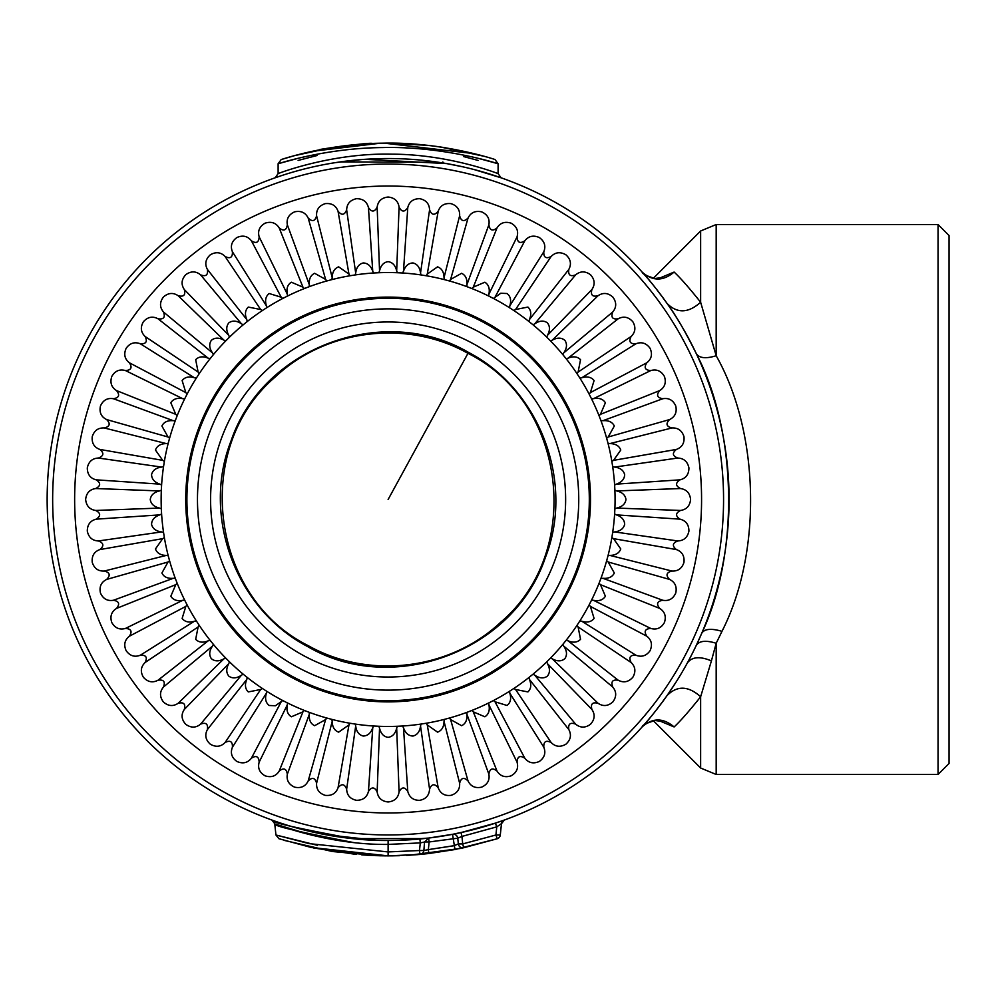 <?xml version="1.0" encoding="UTF-8"?>
<svg xmlns="http://www.w3.org/2000/svg" width="999" height="999" viewBox="0 0 999 999"><rect width="100%" height="100%" fill="white"/><g stroke="black" fill="none" stroke-linecap="round" stroke-linejoin="round"><path stroke-width="1.5" d="M446.166 147.902L440.771 147.053M437.824 146.628L440.709 147.04A356.356 356.356 0 0 0 427.397 145.305A356.356 356.356 0 0 1 437.824 146.628A356.356 356.356 0 0 0 427.397 145.305L384.802 143.157M427.397 145.305A4.396 4.396 0 0 0 427.222 145.292A4.396 4.396 0 0 1 427.397 145.305L427.397 145.305A4.396 4.396 0 0 0 427.222 145.292A4.396 4.396 0 0 1 427.397 145.305A356.356 356.356 0 0 1 440.659 147.04L483.678 156.194M442.844 161.963L443.369 163.049M447.065 163.674L462.599 166.771M340.534 161.875L438.449 162.275M472.614 169.168L471.803 168.968M446.59 163.586L364.922 159.328M376.885 158.716L373.064 158.866M335.514 162.612L361.576 159.565M317.907 165.846L321.778 165.047M422.914 160.315L426.673 160.727M366.233 159.241L369.143 159.066M402.347 158.829L402.997 158.866M478.096 160.427L463.698 156.581M317.17 155.494L298.114 160.427M378.034 143.282L372.565 143.481C369.006 141.721 291.808 153.858 330.881 147.765A356.356 356.356 0 0 1 331.381 147.677L294.43 155.669L281.206 159.553C280.095 159.99 326.536 143.719 382.48 143.182C442.532 141.571 496.503 159.94 495.017 159.553L498.101 163.749L478.583 158.429M357.118 144.493L333.316 147.377M320.467 149.613L308.304 152.185M312.15 151.324L380.082 143.232M384.24 143.157L473.801 153.596M365.759 143.844L372.777 143.469A356.356 356.356 0 0 0 341.183 146.241M340.784 146.291A356.356 356.356 0 0 0 337.237 146.791L336.988 146.828M356.93 144.505L334.353 147.215A356.356 356.356 0 0 0 332.317 147.54A356.356 356.356 0 0 0 332.242 147.54L331.381 147.677M338.311 146.641L364.385 143.931M335.589 147.028L336.85 146.841M337.038 146.816L328.821 148.102M320.454 149.613L321.453 149.425M322.952 149.151L324.101 148.938M335.202 147.09L334.303 147.228M320.741 149.563A356.356 356.356 0 0 1 324.25 148.901M388.349 143.144L417.969 144.393L397.964 143.269M371.016 143.544A4.396 4.396 0 0 0 370.991 143.544L380.631 143.219M389.635 143.144L385.864 143.144M297.627 158.429L278.122 163.749C276.985 164.186 324.75 148.102 382.317 147.577C444.143 145.991 499.6 164.123 498.101 163.749L498.101 173.626L501.036 177.785L481.593 171.603M281.206 159.553L278.122 163.749L278.122 173.626C276.823 174.001 331.106 152.635 392.058 154.158C450.112 154.358 499.163 174.063 498.101 173.626M278.122 173.626L275.175 177.785L277.822 176.873M275.175 177.785L280.731 175.886M474.413 169.643L501.036 177.785M659.19 279.033L661.463 277.597L655.157 278.484C646.59 276.011 642.257 273.888 642.17 272.103C648.089 278.296 656.393 288.748 667.082 303.459C675.449 314.623 685.189 331.356 696.303 353.646C736.663 430.656 740.047 552.26 701.748 633.241L696.303 645.354C699.263 640.796 705.893 640.097 716.183 643.256L716.183 774.475L700.636 768.031L700.636 696.765C689.235 711.063 680.394 721.128 674.113 726.947L659.303 720.766M88.886 336.039A340.959 340.959 0 0 1 551.573 200.275A340.959 340.959 0 0 1 687.337 662.961A340.959 340.959 0 0 1 224.638 798.725A340.959 340.959 0 0 1 88.886 336.039M423.763 838.598L352.485 838.598C295.954 828.034 269.455 821.977 272.952 820.429C280.045 823.313 331.805 841.195 388.112 840.459L388.112 851.922L308.966 843.606L275.936 835.002L317.482 845.316M453.047 834.227L428.621 838.049L400.162 840.246L419.88 838.985L420.292 842.906L388.112 844.405C333.241 845.142 282.754 827.035 275.799 824.113C272.415 825.686 298.264 831.817 353.359 842.507M426.073 838.348L428.184 838.099M455.007 833.84L452.535 834.327A4.396 4.396 0 0 1 457.742 838.186L429.145 841.957L428.583 838.049L424.762 841.957L420.292 842.906L419.493 850.524L423.863 850.524L424.563 841.895M495.604 823.076L460.989 832.579L461.938 836.425L457.742 838.186L461.938 836.425L462.724 843.918L458.354 843.918L457.742 838.186M504.233 820.079L493.356 823.813M468.281 830.906L452.697 834.29M676.51 681.393L667.082 695.541C656.393 710.252 648.089 720.704 642.17 726.897C652.559 717.669 663.199 717.694 674.113 726.947M495.392 823.151L460.989 832.579L495.392 823.151L496.765 826.86L461.938 836.425M504.358 820.042L501.473 823.713A4.396 4.396 0 0 1 504.358 820.042L502.909 820.554M687.337 662.961C691.92 656.78 699.949 656.093 711.413 660.888L716.183 643.256L721.977 631.331C762.761 551.523 759.153 431.618 716.183 355.744C705.893 358.903 699.263 358.204 696.303 353.646M667.082 303.459C677.185 313.636 688.373 313.236 700.636 302.235L716.183 355.744L716.183 224.525L938.049 224.525L938.049 774.475L716.183 774.475M642.17 272.103C652.559 281.331 663.199 281.306 674.113 272.053C680.394 277.872 689.235 287.937 700.636 302.235L700.636 230.969L716.183 224.525M659.303 278.234L674.113 272.053M311.576 835.127L278.509 825.099M667.082 695.541C677.185 685.364 688.373 685.764 700.636 696.765L711.413 660.888M501.223 823.775L496.765 826.86L495.916 835.002L500.287 835.002L501.473 823.713M938.049 774.475L949.05 763.473L949.05 235.527L938.049 224.525M379.87 855.768L388.112 855.856L311.114 847.439L278.958 838.735L275.936 835.002L274.737 823.713L271.89 820.042M284.315 840.409L331.943 851.41M332.879 851.56L379.67 855.756M388.112 855.856L419.88 854.445L419.493 850.524L388.112 851.922L388.112 855.856L393.356 855.818M428.846 853.521L419.88 854.445A4.396 4.396 0 0 0 423.863 850.524A4.396 4.396 0 0 1 419.88 854.445A4.396 4.396 0 0 0 423.863 850.524A4.396 4.396 0 0 1 419.88 854.445A4.396 4.396 0 0 0 423.863 850.524L428.334 849.612L428.846 853.521L454.982 849.537L452.535 834.327M458.354 843.918A4.396 4.396 0 0 0 463.661 847.764L462.724 843.918L495.916 835.002L462.724 843.918L463.661 847.764A4.396 4.396 0 0 1 458.354 843.918L454.158 845.666L428.334 849.612L429.145 841.957L424.762 841.957M463.661 847.764L497.265 838.735A4.396 4.396 0 0 0 500.287 835.002A4.396 4.396 0 0 1 497.265 838.735L454.982 849.537M399.662 855.668L390.784 855.856M460.651 848.401L410.239 855.169M356.144 854.42L313.224 847.901L373.114 855.544M375.037 855.619L385.439 855.856M374.775 855.606L361.8 854.894M406.618 855.381L418.019 854.607M418.718 854.545L428.733 853.533M462.387 848.039L459.765 848.588M451.311 834.552L445.754 835.551M330.02 835.476L323.926 834.365M325.249 834.615L376.061 840.246M468.481 352.385C540.172 389.672 574.924 482.567 545.292 557.754C513.936 651.311 392.807 696.615 307.742 646.615C236.039 609.328 201.298 516.433 230.931 441.246C262.287 347.689 383.416 302.385 468.481 352.385M308.254 645.666C209.74 596.715 191.696 447.652 275.687 376.598C326.286 328.983 407.455 319.156 467.957 353.334C566.483 402.285 584.527 551.348 500.524 622.402C449.937 670.017 368.768 679.844 308.254 645.666M302.997 655.294A177.535 177.535 0 0 0 543.906 584.615A177.535 177.535 0 0 0 473.226 343.706A177.535 177.535 0 0 0 232.317 414.385A177.535 177.535 0 0 0 302.997 655.294M485.139 321.89A202.372 202.372 0 0 1 565.709 596.528A202.372 202.372 0 0 1 291.084 677.11A202.372 202.372 0 0 1 210.502 402.472A202.372 202.372 0 0 1 485.139 321.89M591.508 600.212A226.973 226.973 0 0 0 599.05 583.266L600.449 584.665L605.394 596.241C603.034 599.999 599.063 601.361 593.481 600.312L591.508 600.212L589.148 604.857L590.384 606.393L594.093 618.431C591.346 621.915 587.262 622.852 581.818 621.228L579.87 620.928L577.035 625.287L578.109 626.947L580.531 639.31C577.434 642.494 573.276 642.994 568.031 640.809L566.121 640.309L562.849 644.355L563.748 646.116C566.97 650.786 567.345 654.957 564.872 658.653C561.45 661.5 557.255 661.563 552.272 658.841L550.437 658.141L546.753 661.825L547.452 663.661C550.174 668.643 550.112 672.839 547.265 676.261C543.568 678.733 539.398 678.358 534.715 675.137L532.954 674.238L528.908 677.509L529.42 679.42C531.605 684.665 531.106 688.823 527.922 691.92L515.559 689.497L513.898 688.423L509.54 691.258L509.84 693.206C511.463 698.651 510.526 702.734 507.03 705.481L495.005 701.773L493.469 700.536L488.823 702.896L488.923 704.869C489.972 710.451 488.611 714.422 484.852 716.783L473.276 711.837L471.878 710.451L467.008 712.312L466.908 714.285C467.37 719.942 465.596 723.751 461.613 725.711L450.611 719.58L449.363 718.044L444.33 719.392L444.031 721.34C443.893 727.022 441.733 730.619 437.562 732.155L427.26 724.912L426.186 723.251L421.041 724.063L420.529 725.973C419.805 731.605 417.282 734.964 412.974 736.051C408.529 735.876 405.369 733.116 403.484 727.771L402.585 726.011L397.39 726.273L396.678 728.121C395.367 733.641 392.507 736.725 388.112 737.349C383.716 736.725 380.856 733.641 379.545 728.121L378.833 726.273L373.638 726.011L372.739 727.771C370.854 733.116 367.694 735.876 363.249 736.051C358.941 734.964 356.418 731.605 355.694 725.973L355.182 724.063L350.037 723.251L348.963 724.912L338.661 732.155C334.49 730.619 332.33 727.022 332.192 721.34L331.88 719.392L326.86 718.044L325.612 719.58L314.61 725.711C310.627 723.751 308.853 719.942 309.315 714.285L309.203 712.312L304.345 710.451L302.947 711.837L291.371 716.783C287.612 714.422 286.251 710.451 287.287 704.869L287.4 702.896L282.754 700.536L275.424 705.756L269.181 705.481C265.697 702.734 264.76 698.651 266.383 693.206L266.683 691.258L262.325 688.423L260.664 689.497L248.301 691.92C245.117 688.835 244.618 684.665 246.79 679.42L247.302 677.509L243.257 674.238L241.496 675.137C236.825 678.358 232.642 678.733 228.958 676.261C226.111 672.851 226.049 668.643 228.759 663.661L229.47 661.825L225.786 658.141L223.938 658.841C218.968 661.563 214.76 661.5 211.351 658.653C208.878 654.969 209.253 650.786 212.475 646.116L213.374 644.355L210.102 640.309L208.192 640.809C202.947 642.994 198.776 642.494 195.679 639.31L198.114 626.947L199.188 625.287L196.353 620.928L194.405 621.228C188.961 622.852 184.877 621.915 182.13 618.431L185.826 606.393L187.075 604.857L184.715 600.212L182.742 600.312C177.16 601.361 173.189 599.999 170.817 596.241L175.762 584.665L177.16 583.266L175.3 578.409L173.327 578.296C167.67 578.758 163.861 576.985 161.9 573.001L168.032 562L169.568 560.751L168.219 555.731L166.271 555.419C160.589 555.282 156.993 553.121 155.457 548.951L162.7 538.648L164.36 537.574L163.549 532.43L161.638 531.918C156.006 531.193 152.647 528.671 151.561 524.363C151.736 519.917 154.495 516.758 159.84 514.872L161.601 513.973L161.326 508.778L159.49 508.066C153.971 506.755 150.886 503.896 150.262 499.5C150.886 495.104 153.971 492.245 159.49 490.934L161.326 490.222L161.601 485.027L159.84 484.128C154.495 482.242 151.736 479.083 151.561 474.637C152.647 470.329 156.006 467.807 161.638 467.082L163.549 466.57L164.36 461.426L162.7 460.352L155.457 450.049C156.993 445.879 160.589 443.718 166.271 443.581L168.219 443.269L169.568 438.249L168.032 437L161.9 425.999C163.861 422.015 167.67 420.242 173.327 420.704L175.3 420.591L177.16 415.734L175.762 414.335L170.817 402.759C173.189 399.001 177.16 397.639 182.742 398.688L184.715 398.788L187.075 394.143L185.826 392.607L182.13 380.569C184.865 377.085 188.961 376.148 194.405 377.772L196.353 378.072L199.188 373.713L198.114 372.053L195.679 359.69C198.776 356.506 202.947 356.006 208.192 358.191L210.102 358.691L213.374 354.645L212.475 352.884C209.253 348.214 208.878 344.043 211.351 340.347C214.76 337.5 218.956 337.437 223.938 340.147L225.786 340.859L229.47 337.175L228.759 335.339C226.049 330.357 226.111 326.161 228.958 322.739C232.642 320.267 236.825 320.642 241.496 323.863L243.257 324.762L247.302 321.491L246.79 319.58C244.618 314.335 245.117 310.177 248.301 307.08L260.664 309.503L262.325 310.577L266.683 307.742L266.383 305.794C264.76 300.349 265.697 296.266 269.181 293.519L281.219 297.227L282.754 298.464L287.4 296.104L287.287 294.131C286.251 288.549 287.612 284.578 291.371 282.218L302.947 287.163L304.345 288.549L309.203 286.688L309.315 284.715C308.853 279.058 310.627 275.249 314.61 273.289L325.612 279.42L326.86 280.956L331.88 279.608L332.192 277.66C332.33 271.978 334.49 268.381 338.661 266.845L348.963 274.088L350.037 275.749L355.182 274.937L355.694 273.027C356.418 267.395 358.941 264.036 363.249 262.949C367.682 263.124 370.854 265.884 372.739 271.228L373.638 272.989L378.833 272.727L379.545 270.879C380.856 265.359 383.716 262.275 388.112 261.651C392.507 262.275 395.367 265.359 396.678 270.879L397.39 272.727L402.585 272.989L403.484 271.228C405.369 265.884 408.529 263.124 412.974 262.949C417.282 264.036 419.805 267.395 420.529 273.027L421.041 274.937L426.186 275.749L427.26 274.088L437.562 266.845C441.733 268.381 443.893 271.978 444.031 277.66L444.33 279.608L449.363 280.956L450.611 279.42L461.613 273.289C465.596 275.249 467.37 279.058 466.908 284.715L467.008 286.688L471.878 288.549L473.276 287.163L484.852 282.218C488.611 284.578 489.972 288.549 488.923 294.131L488.823 296.104L493.469 298.464L500.786 293.244L507.03 293.519C510.526 296.266 511.463 300.349 509.84 305.794L509.54 307.742L513.898 310.577L515.559 309.503L527.922 307.08C531.106 310.165 531.605 314.335 529.42 319.58L528.908 321.491L532.954 324.762L534.715 323.863C539.385 320.642 543.568 320.267 547.265 322.739C550.112 326.149 550.174 330.357 547.452 335.339L546.753 337.175L550.437 340.859L552.272 340.147C557.255 337.437 561.45 337.5 564.872 340.347C567.345 344.031 566.97 348.214 563.748 352.884L562.849 354.645L566.121 358.691L568.031 358.191C573.276 356.006 577.434 356.506 580.531 359.69L578.109 372.053L577.035 373.713L579.87 378.072L581.818 377.772C587.262 376.148 591.346 377.085 594.093 380.569L590.384 392.607L589.148 394.143L591.508 398.788L593.481 398.688C599.063 397.639 603.034 399.001 605.394 402.759L600.449 414.335L599.05 415.734A226.973 226.973 0 0 0 591.508 398.788M599.063 415.734L600.923 420.591L602.897 420.704C608.553 420.242 612.362 422.015 614.323 425.999L608.191 437L606.655 438.249L608.004 443.269L609.952 443.581C615.634 443.718 619.23 445.879 620.766 450.049L613.523 460.352L611.863 461.426L612.674 466.57L614.585 467.082C620.217 467.807 623.576 470.329 624.662 474.637C624.487 479.083 621.728 482.242 616.371 484.128L614.622 485.027L614.885 490.222L616.733 490.934C622.252 492.245 625.324 495.104 625.961 499.5C625.337 503.896 622.252 506.755 616.733 508.066L614.885 508.778L614.622 513.973L616.371 514.872C621.728 516.758 624.487 519.917 624.662 524.363C623.576 528.671 620.217 531.193 614.585 531.918L612.674 532.43L611.863 537.574L613.523 538.648L620.766 548.951C619.23 553.121 615.634 555.282 609.952 555.419L608.004 555.731L606.655 560.751L608.191 562L614.323 573.001C612.362 576.985 608.553 578.758 602.897 578.296L600.923 578.409L599.063 583.266M429.57 789.148C431.668 783.828 434.54 783.366 438.186 787.786C440.497 793.618 444.767 796.141 450.999 795.354C457.13 793.343 460.002 789.297 459.627 783.228C461.151 777.709 463.961 776.96 468.044 780.968C470.779 786.438 475.287 788.498 481.58 787.162C487.462 784.527 489.897 780.207 488.886 774.2C489.835 768.556 492.544 767.507 497.027 771.078C500.312 776.223 505.019 777.809 511.138 775.823C516.708 772.577 518.681 768.019 517.045 762.162C517.395 756.443 519.992 755.132 524.812 758.204C528.621 762.974 533.466 764.06 539.348 761.45C544.555 757.642 546.041 752.909 543.806 747.24C543.556 741.52 545.991 739.947 551.111 742.494C555.394 746.852 560.327 747.414 565.896 744.205C570.679 739.872 571.665 735.002 568.843 729.607C567.994 723.95 570.254 722.127 575.624 724.125C580.332 728.009 585.289 728.059 590.496 724.275C594.805 719.467 595.267 714.535 591.908 709.465C590.471 703.92 592.532 701.86 598.076 703.296C603.171 706.668 608.104 706.193 612.887 701.885C616.658 696.665 616.608 691.695 612.737 687.012C610.739 681.643 612.562 679.382 618.219 680.232C623.638 683.054 628.508 682.067 632.817 677.285C636.026 671.69 635.451 666.758 631.106 662.499C628.558 657.379 630.132 654.944 635.851 655.194C641.533 657.417 646.278 655.943 650.049 650.736C652.659 644.83 651.585 639.984 646.815 636.213C643.743 631.38 645.054 628.796 650.774 628.446C656.655 630.069 661.213 628.096 664.422 622.527C666.408 616.383 664.822 611.675 659.69 608.416C656.118 603.933 657.167 601.223 662.812 600.274C668.831 601.286 673.151 598.838 675.774 592.969C677.097 586.65 675.037 582.142 669.58 579.432C665.571 575.349 666.321 572.539 671.84 571.016C677.934 571.378 681.98 568.506 683.965 562.387C684.627 555.968 682.105 551.698 676.398 549.575C671.977 545.929 672.439 543.056 677.759 540.958C683.865 540.696 687.587 537.412 688.923 531.118C688.898 524.662 685.951 520.679 680.057 519.168C675.274 516.008 675.436 513.099 680.506 510.464C686.55 509.552 689.909 505.894 690.584 499.5C689.884 493.081 686.525 489.435 680.506 488.536C675.436 485.901 675.274 482.992 680.057 479.832C685.963 478.296 688.923 474.313 688.923 467.882C687.562 461.575 683.84 458.291 677.759 458.042C672.439 455.944 671.977 453.071 676.398 449.425C682.117 447.277 684.64 443.007 683.965 436.613C681.955 430.482 677.909 427.609 671.84 427.984C666.321 426.461 665.571 423.651 669.58 419.568C675.049 416.833 677.11 412.325 675.774 406.031C673.126 400.149 668.806 397.714 662.812 398.726C657.167 397.777 656.118 395.067 659.69 390.584C664.834 387.3 666.42 382.592 664.422 376.473C661.188 370.904 656.63 368.931 650.774 370.554C645.054 370.204 643.743 367.62 646.815 362.787C651.585 358.991 652.672 354.146 650.049 348.264C646.241 343.057 641.508 341.571 635.851 343.806C630.132 344.056 628.558 341.621 631.106 336.501C635.464 332.217 636.026 327.285 632.817 321.715C628.483 316.933 623.613 315.946 618.219 318.768C612.562 319.618 610.739 317.357 612.737 311.988C616.62 307.28 616.67 302.31 612.887 297.115C608.079 292.807 603.146 292.332 598.076 295.704C592.532 297.14 590.471 295.08 591.908 289.535C595.267 284.44 594.805 279.508 590.496 274.725C585.264 270.941 580.307 270.991 575.624 274.875C570.254 276.873 567.994 275.05 568.843 269.393C571.653 263.973 570.679 259.103 565.896 254.795C560.302 251.586 555.369 252.16 551.111 256.506C545.991 259.053 543.556 257.48 543.806 251.76C546.028 246.066 544.542 241.333 539.348 237.55C533.441 234.952 528.596 236.026 524.812 240.796C519.992 243.868 517.395 242.557 517.045 236.838C518.681 230.956 516.708 226.398 511.138 223.177C504.994 221.204 500.287 222.789 497.027 227.922C492.544 231.493 489.835 230.444 488.886 224.8C489.897 218.781 487.45 214.46 481.58 211.838C475.262 210.514 470.754 212.575 468.044 218.032C463.961 222.04 461.151 221.291 459.627 215.772C459.99 209.678 457.117 205.632 450.999 203.646C444.58 202.984 440.309 205.507 438.186 211.214C434.54 215.634 431.668 215.172 429.57 209.852C429.295 203.746 426.024 200.025 419.73 198.689C413.274 198.714 409.29 201.661 407.779 207.555C404.62 212.337 401.71 212.175 399.076 207.105C398.164 201.061 394.505 197.702 388.112 197.028C381.693 197.727 378.047 201.086 377.147 207.105C374.513 212.175 371.603 212.337 368.444 207.555C366.908 201.648 362.924 198.689 356.493 198.689C350.187 200.05 346.903 203.771 346.653 209.852C344.543 215.172 341.683 215.634 338.037 211.214C335.889 205.494 331.618 202.972 325.224 203.646C319.093 205.657 316.221 209.703 316.596 215.772C315.072 221.291 312.262 222.04 308.179 218.032C305.444 212.562 300.936 210.502 294.643 211.838C288.761 214.473 286.313 218.793 287.337 224.8C286.388 230.444 283.679 231.493 279.196 227.922C275.911 222.777 271.204 221.191 265.085 223.177C259.503 226.423 257.53 230.981 259.166 236.838C258.816 242.557 256.231 243.868 251.398 240.796C247.602 236.026 242.757 234.94 236.875 237.55C231.668 241.358 230.182 246.091 232.417 251.76C232.667 257.48 230.232 259.053 225.112 256.506C220.829 252.148 215.896 251.586 210.327 254.795C205.544 259.128 204.558 263.998 207.38 269.393C208.217 275.05 205.969 276.873 200.599 274.875C195.891 270.991 190.921 270.941 185.714 274.725C181.418 279.533 180.944 284.465 184.315 289.535C185.752 295.08 183.691 297.14 178.147 295.704C173.052 292.332 168.119 292.807 163.337 297.115C159.553 302.335 159.603 307.305 163.486 311.988C165.484 317.357 163.661 319.618 157.992 318.768C152.572 315.946 147.715 316.933 143.406 321.715C140.197 327.31 140.772 332.242 145.117 336.501C147.665 341.621 146.091 344.056 140.372 343.806C134.678 341.583 129.945 343.057 126.161 348.264C123.564 354.17 124.638 359.016 129.408 362.787C132.48 367.62 131.169 370.204 125.449 370.554C119.568 368.931 115.01 370.904 111.788 376.473C109.815 382.617 111.401 387.325 116.533 390.584C120.092 395.067 119.056 397.777 113.411 398.726C107.38 397.714 103.059 400.162 100.449 406.031C99.126 412.35 101.186 416.858 106.643 419.568C110.652 423.651 109.902 426.461 104.383 427.984C98.289 427.622 94.243 430.494 92.258 436.613C91.596 443.032 94.118 447.302 99.825 449.425C104.246 453.071 103.784 455.944 98.464 458.042C92.358 458.304 88.636 461.588 87.3 467.882C87.325 474.338 90.272 478.321 96.166 479.832C100.936 482.992 100.787 485.901 95.717 488.536C89.673 489.448 86.314 493.106 85.639 499.5C86.339 505.919 89.698 509.565 95.717 510.464C100.787 513.099 100.936 516.008 96.166 519.168C90.26 520.704 87.3 524.687 87.3 531.118C88.661 537.425 92.383 540.709 98.464 540.958C103.784 543.056 104.246 545.929 99.825 549.575C94.106 551.723 91.583 555.993 92.258 562.387C94.268 568.518 98.302 571.391 104.383 571.016C109.902 572.539 110.652 575.349 106.643 579.432C101.174 582.167 99.113 586.675 100.449 592.969C103.084 598.851 107.405 601.286 113.411 600.274C119.056 601.223 120.092 603.933 116.533 608.416C111.389 611.7 109.803 616.408 111.788 622.527C115.035 628.096 119.593 630.069 125.449 628.446C131.169 628.796 132.48 631.38 129.408 636.213C124.625 640.009 123.551 644.855 126.161 650.736C129.97 655.943 134.703 657.429 140.372 655.194C146.091 654.944 147.665 657.379 145.117 662.499C140.759 666.783 140.197 671.715 143.406 677.285C147.74 682.067 152.597 683.054 157.992 680.232C163.661 679.382 165.484 681.643 163.486 687.012C159.603 691.72 159.553 696.69 163.337 701.885C168.144 706.193 173.077 706.668 178.147 703.296C183.691 701.86 185.752 703.92 184.315 709.465C180.944 714.56 181.418 719.492 185.714 724.275C190.946 728.059 195.916 728.009 200.599 724.125C205.969 722.127 208.217 723.95 207.38 729.607C204.558 735.027 205.544 739.897 210.327 744.205C215.921 747.414 220.854 746.84 225.112 742.494C230.232 739.947 232.667 741.52 232.417 747.24C230.182 752.934 231.668 757.667 236.875 761.45C242.782 764.048 247.615 762.974 251.398 758.204C256.231 755.132 258.816 756.443 259.166 762.162C257.542 768.044 259.515 772.602 265.085 775.823C271.228 777.796 275.936 776.211 279.196 771.078C283.679 767.507 286.388 768.556 287.337 774.2C286.326 780.219 288.761 784.54 294.643 787.162C300.961 788.486 305.469 786.425 308.179 780.968C312.262 776.96 315.072 777.709 316.596 783.228C316.233 789.322 319.106 793.368 325.224 795.354C331.643 796.016 335.914 793.493 338.037 787.786C341.683 783.366 344.543 783.828 346.653 789.148C346.915 795.254 350.199 798.975 356.493 800.311C362.949 800.286 366.933 797.339 368.444 791.445C371.603 786.663 374.513 786.825 377.147 791.895C378.059 797.939 381.718 801.298 388.112 801.972C394.53 801.273 398.176 797.914 399.076 791.895C401.71 786.825 404.62 786.663 407.779 791.445C409.465 797.477 413.449 800.436 419.73 800.311C425.886 799.125 429.17 795.416 429.57 789.148L420.529 725.973M227.285 793.893A335.464 335.464 0 0 1 93.719 338.673A335.464 335.464 0 0 1 548.938 205.107A335.464 335.464 0 0 1 682.504 660.327A335.464 335.464 0 0 1 227.285 793.893M701.748 633.241C704.507 628.821 711.251 628.184 721.977 631.331M495.916 835.002L497.265 838.735M428.334 849.612L453.071 845.878M479.508 332.205A190.634 190.634 0 0 1 555.407 590.896A190.634 190.634 0 0 1 296.715 666.795A190.634 190.634 0 0 1 220.804 408.104A190.634 190.634 0 0 1 479.508 332.205M484.577 322.927A201.211 201.211 0 0 1 564.685 595.966A201.211 201.211 0 0 1 291.646 676.073A201.211 201.211 0 0 1 211.526 403.034A201.211 201.211 0 0 1 484.577 322.927M402.585 726.011A226.973 226.973 0 0 0 421.041 724.063M426.186 723.251A226.973 226.973 0 0 0 444.33 719.392M449.363 718.044A226.973 226.973 0 0 0 467.008 712.312M471.878 710.451A226.973 226.973 0 0 0 488.823 702.896M493.469 700.536A226.973 226.973 0 0 0 509.54 691.258M513.898 688.423A226.973 226.973 0 0 0 528.908 677.509M532.954 674.238A226.973 226.973 0 0 0 546.753 661.825M550.437 658.141A226.973 226.973 0 0 0 562.849 644.355M566.121 640.309A226.973 226.973 0 0 0 577.035 625.287M579.87 620.928A226.973 226.973 0 0 0 589.148 604.857M600.923 578.409A226.973 226.973 0 0 0 606.655 560.751M608.004 555.731A226.973 226.973 0 0 0 611.863 537.574M612.674 532.43A226.973 226.973 0 0 0 614.622 513.973M614.885 508.778A226.973 226.973 0 0 0 614.885 490.222M614.622 485.027A226.973 226.973 0 0 0 612.674 466.57M611.863 461.426A226.973 226.973 0 0 0 608.004 443.269M606.655 438.249A226.973 226.973 0 0 0 600.923 420.591M589.148 394.143A226.973 226.973 0 0 0 579.87 378.072M577.035 373.713A226.973 226.973 0 0 0 566.121 358.691M562.849 354.645A226.973 226.973 0 0 0 550.437 340.859M546.753 337.175A226.973 226.973 0 0 0 532.954 324.762M528.908 321.491A226.973 226.973 0 0 0 513.898 310.577M509.54 307.742A226.973 226.973 0 0 0 493.469 298.464M488.823 296.104A226.973 226.973 0 0 0 471.878 288.549M467.008 286.688A226.973 226.973 0 0 0 449.363 280.956M444.33 279.608A226.973 226.973 0 0 0 426.186 275.749M421.041 274.937A226.973 226.973 0 0 0 402.585 272.989M397.39 272.727A226.973 226.973 0 0 0 378.833 272.727M373.638 272.989A226.973 226.973 0 0 0 355.182 274.937M350.037 275.749A226.973 226.973 0 0 0 331.88 279.608M326.86 280.956A226.973 226.973 0 0 0 309.203 286.688M304.345 288.549A226.973 226.973 0 0 0 287.4 296.104M282.754 298.464A226.973 226.973 0 0 0 266.683 307.742M262.325 310.577A226.973 226.973 0 0 0 247.302 321.491M243.257 324.762A226.973 226.973 0 0 0 229.47 337.175M225.786 340.859A226.973 226.973 0 0 0 213.374 354.645M210.102 358.691A226.973 226.973 0 0 0 199.188 373.713M196.353 378.072A226.973 226.973 0 0 0 187.075 394.143M184.715 398.788A226.973 226.973 0 0 0 177.16 415.734M175.3 420.591A226.973 226.973 0 0 0 169.568 438.249M168.219 443.269A226.973 226.973 0 0 0 164.36 461.426M163.549 466.57A226.973 226.973 0 0 0 161.601 485.027M161.326 490.222A226.973 226.973 0 0 0 161.326 508.778M161.601 513.973A226.973 226.973 0 0 0 163.549 532.43M164.36 537.574A226.973 226.973 0 0 0 168.219 555.731M169.568 560.751A226.973 226.973 0 0 0 175.3 578.409M177.16 583.266A226.973 226.973 0 0 0 184.715 600.212M187.075 604.857A226.973 226.973 0 0 0 196.353 620.928M199.188 625.287A226.973 226.973 0 0 0 210.102 640.309M213.374 644.355A226.973 226.973 0 0 0 225.786 658.141M229.47 661.825A226.973 226.973 0 0 0 243.257 674.238M247.302 677.509A226.973 226.973 0 0 0 262.325 688.423M266.683 691.258A226.973 226.973 0 0 0 282.754 700.536M287.4 702.896A226.973 226.973 0 0 0 304.345 710.451M309.203 712.312A226.973 226.973 0 0 0 326.86 718.044M331.88 719.392A226.973 226.973 0 0 0 350.037 723.251M355.182 724.063A226.973 226.973 0 0 0 373.638 726.011M378.833 726.273A226.973 226.973 0 0 0 397.39 726.273M438.186 787.786L427.26 724.912M468.044 780.968L450.611 719.58M459.627 783.228L444.031 721.34M497.027 771.078L473.276 711.837M488.886 774.2L466.908 714.285M524.812 758.204L495.005 701.773M517.045 762.162L488.923 704.869M551.111 742.494L515.559 689.497M543.806 747.24L509.84 693.206M575.624 724.125L534.715 675.137M568.843 729.607L529.42 679.42M598.076 703.296L552.272 658.841M591.908 709.465L547.452 663.661M618.219 680.232L568.031 640.809M612.737 687.012L563.748 646.116M635.851 655.194L581.818 621.228M631.106 662.499L578.109 626.947M650.774 628.446L593.481 600.312M646.815 636.213L590.384 606.393M662.812 600.274L602.897 578.296M659.69 608.416L600.449 584.665M671.84 571.016L609.952 555.419M669.58 579.432L608.191 562M677.759 540.958L614.585 531.918M676.398 549.575L613.523 538.648M680.506 510.464L616.733 508.066M680.057 519.168L616.371 514.872M680.057 479.832L616.371 484.128M680.506 488.536L616.733 490.934M676.398 449.425L613.523 460.352M677.759 458.042L614.585 467.082M669.58 419.568L608.191 437M671.84 427.984L609.952 443.581M659.69 390.584L600.449 414.335M662.812 398.726L602.897 420.704M646.815 362.787L590.384 392.607M650.774 370.554L593.481 398.688M631.106 336.501L578.109 372.053M635.851 343.806L581.818 377.772M612.737 311.988L563.748 352.884M618.219 318.768L568.031 358.191M591.908 289.535L547.452 335.339M598.076 295.704L552.272 340.147M568.843 269.393L529.42 319.58M575.624 274.875L534.715 323.863M543.806 251.76L509.84 305.794M551.111 256.506L515.559 309.503M517.045 236.838L488.923 294.131M524.812 240.796L495.005 297.227M488.886 224.8L466.908 284.715M497.027 227.922L473.276 287.163M459.627 215.772L444.031 277.66M468.044 218.032L450.611 279.42M429.57 209.852L420.529 273.027M438.186 211.214L427.26 274.088M399.076 207.105L396.678 270.879M407.779 207.555L403.484 271.228M368.444 207.555L372.739 271.228M377.147 207.105L379.545 270.879M338.037 211.214L348.963 274.088M346.653 209.852L355.694 273.027M308.179 218.032L325.612 279.42M316.596 215.772L332.192 277.66M279.196 227.922L302.947 287.163M287.337 224.8L309.315 284.715M251.398 240.796L281.219 297.227M259.166 236.838L287.287 294.131M225.112 256.506L260.664 309.503M232.417 251.76L266.383 305.794M200.599 274.875L241.496 323.863M207.38 269.393L246.79 319.58M178.147 295.704L223.938 340.147M184.315 289.535L228.759 335.339M157.992 318.768L208.192 358.191M163.486 311.988L212.475 352.884M140.372 343.806L194.405 377.772M145.117 336.501L198.114 372.053M125.449 370.554L182.742 398.688M129.408 362.787L185.826 392.607M113.411 398.726L173.327 420.704M116.533 390.584L175.762 414.335M104.383 427.984L166.271 443.581M106.643 419.568L168.032 437M98.464 458.042L161.638 467.082M99.825 449.425L162.7 460.352M95.717 488.536L159.49 490.934M96.166 479.832L159.84 484.128M96.166 519.168L159.84 514.872M95.717 510.464L159.49 508.066M99.825 549.575L162.7 538.648M98.464 540.958L161.638 531.918M106.643 579.432L168.032 562M104.383 571.016L166.271 555.419M116.533 608.416L175.762 584.665M113.411 600.274L173.327 578.296M129.408 636.213L185.826 606.393M125.449 628.446L182.742 600.312M145.117 662.499L198.114 626.947M140.372 655.194L194.405 621.228M163.486 687.012L212.475 646.116M157.992 680.232L208.192 640.809M184.315 709.465L228.759 663.661M178.147 703.296L223.938 658.841M207.38 729.607L246.79 679.42M200.599 724.125L241.496 675.137M232.417 747.24L266.383 693.206M225.112 742.494L260.664 689.497M259.166 762.162L287.287 704.869M251.398 758.204L281.219 701.773M287.337 774.2L309.315 714.285M279.196 771.078L302.947 711.837M316.596 783.228L332.192 721.34M308.179 780.968L325.612 719.58M346.653 789.148L355.694 725.973M338.037 787.786L348.963 724.912M377.147 791.895L379.545 728.121M368.444 791.445L372.739 727.771M407.779 791.445L403.484 727.771M399.076 791.895L396.678 728.121M538.399 224.413A313.461 313.461 0 0 1 663.199 649.787A313.461 313.461 0 0 1 237.824 774.587A313.461 313.461 0 0 1 113.012 349.213A313.461 313.461 0 0 1 538.399 224.413M388.112 499.5L467.957 353.334M653.334 278.271L700.636 230.969M642.17 726.897C642.257 725.087 646.628 722.951 655.294 720.516L661.463 721.403L659.19 719.967M653.334 720.729L700.636 768.031"/></g></svg>
